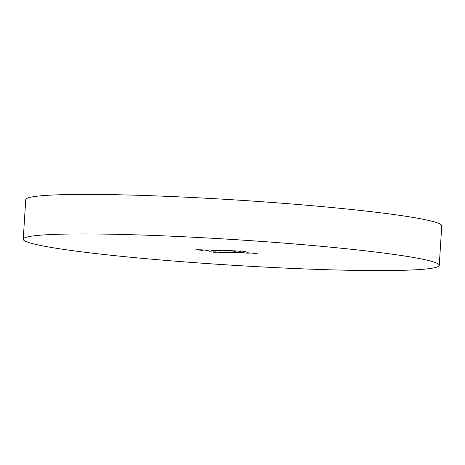 <?xml version="1.0" encoding="UTF-8"?>
<svg xmlns="http://www.w3.org/2000/svg" width="465" height="465" viewBox="0 0 465 465"><rect width="100%" height="100%" fill="white"/><g stroke="black" fill="none" stroke-linecap="round" stroke-linejoin="round"><path stroke-width="0.7" d="M23.25 239.184L25.738 199.642A208.419 12.857 3.6 0 1 128.189 195.009A208.419 12.857 3.6 0 1 337.323 208.047A208.419 12.857 3.6 0 1 441.75 225.816L439.262 265.358A208.419 12.857 3.6 0 1 336.811 269.991A208.419 12.857 3.6 0 1 127.677 256.953A208.419 12.857 3.6 0 1 23.25 239.184A208.419 12.857 3.6 0 1 125.701 234.558A208.419 12.857 3.6 0 1 334.829 247.589A208.419 12.857 3.6 0 1 439.262 265.358M219.224 251.954L222.142 252.449L219.701 252.39L214.882 251.844L219.451 252.332L220.364 252.245L219.224 251.954M240.132 250.856L245.846 251.565L239.708 250.914M242.492 252.774L238.778 252.803L239.905 253.076L235.813 252.39L242.899 252.89M246.909 252.728L250.873 253.129L246.909 253.024L249.792 252.954L246.915 252.675M250.466 252.983L250.873 253.076M230.547 250.583L234.906 250.995C236.237 251.193 236.185 251.292 234.738 251.292L230.303 250.873C228.995 250.681 229.076 250.583 230.547 250.583C229.076 250.583 228.995 250.681 230.303 250.873L230.309 250.775M234.906 250.995C236.237 251.193 236.185 251.292 234.738 251.292L234.744 251.222M224.99 250.844L217.887 250.269L222.491 250.391L221.456 250.769L225.374 250.955M221.526 250.362L221.456 250.769M211.197 250.094L218.056 250.838L211.999 250.234L212.889 250.705L212.238 250.687L211.197 250.094M203.118 250.449L195.91 249.693L202.339 249.862L203.118 250.449M253.187 252.85L257.174 253.518L252.239 253.158L254.524 253.158L253.187 252.85M208.558 250.153L207.907 250.589L203.815 249.897L208.558 250.153M218.608 250.478L216.004 250.408L218.608 250.478M228.623 250.681L227.972 251.112L223.88 250.426L228.623 250.681M240.934 251.309L234.703 250.879L241.091 251.373M234.715 250.722L234.372 250.775M242.852 252.576L246.944 253.262L242.852 252.576M234.424 252.356L237.342 252.844L231.686 252.704L227.042 252.164L231.436 252.646C232.506 252.652 232.547 252.582 231.564 252.443L234.825 252.733C235.865 252.739 235.941 252.675 235.046 252.547L234.424 252.356M231.436 252.646C232.506 252.652 232.547 252.582 231.564 252.443L231.57 252.356M234.825 252.733C235.865 252.739 235.941 252.675 235.046 252.547L235.052 252.46M213.493 251.809L216.411 252.297L213.97 252.239L209.151 251.693L213.72 252.181L214.627 252.1L213.493 251.809M227.292 252.379L223.531 252.483L220.613 251.995L227.699 252.495M199.584 250.031L202.304 250.315L199.584 249.972M202.327 249.862L202.304 250.315M208.058 250.141L208.029 250.589M207.936 250.135L207.907 250.589M207.774 250.193L205.757 250.141L207.489 250.432L207.779 250.135M212.255 250.368L212.238 250.687M228.123 250.664L228.094 251.117M228.001 250.664L227.972 251.112M227.838 250.716L225.816 250.664L227.548 250.955L227.838 250.658M234.308 251.222C235.377 251.216 235.371 251.135 234.302 250.978L230.163 250.728L234.308 251.222C235.377 251.216 235.371 251.135 234.302 250.978L234.302 250.902M250.094 253.1L246.328 252.914L250.089 252.925M237.877 252.652L241.881 252.757L237.557 252.443M241.887 252.693L242.195 252.728M222.677 252.251L226.682 252.361L222.357 252.047M226.688 252.292L226.996 252.332"/></g></svg>
